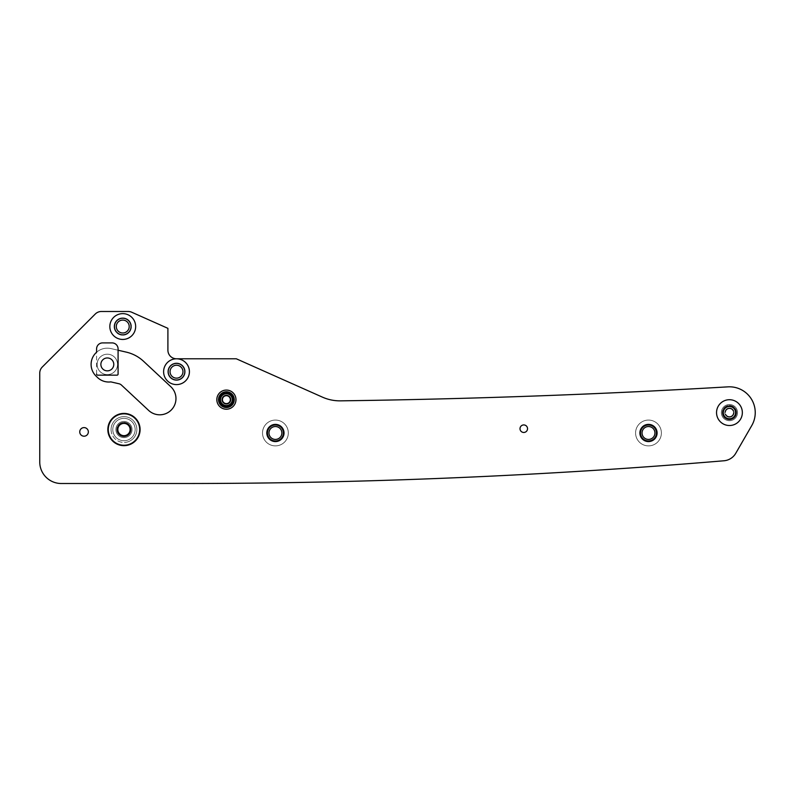 <?xml version="1.0" encoding="UTF-8"?>
<svg xmlns="http://www.w3.org/2000/svg" width="795" height="795" viewBox="0 0 795 795"><rect width="100%" height="100%" fill="white"/><g stroke="black" fill="none" stroke-linecap="round" stroke-linejoin="round"><path stroke-width="0.6" stroke-dasharray="3.98 2.98" d="M131.115 429.538A7.145 7.145 0 0 0 123.97 422.393A7.145 7.145 0 0 0 116.825 429.538A7.145 7.145 0 0 1 123.97 422.393A7.145 7.145 0 0 1 131.115 429.538A7.145 7.145 0 0 1 123.97 436.694A7.145 7.145 0 0 1 116.825 429.538A7.145 7.145 0 0 0 123.97 436.694A7.145 7.145 0 0 0 131.115 429.538A7.145 7.145 0 0 0 123.97 422.393A7.145 7.145 0 0 0 116.825 429.538A7.145 7.145 0 0 1 123.97 422.393A7.145 7.145 0 0 1 131.115 429.538A7.145 7.145 0 0 1 123.97 436.694A7.145 7.145 0 0 1 116.825 429.538A7.145 7.145 0 0 0 123.97 436.694A7.145 7.145 0 0 0 131.115 429.538M117.461 429.538A6.509 6.509 0 0 1 123.97 423.029A6.509 6.509 0 0 1 130.479 429.538A6.509 6.509 0 0 0 123.97 423.029A6.509 6.509 0 0 0 117.461 429.538A6.509 6.509 0 0 0 123.97 436.048A6.509 6.509 0 0 0 130.479 429.538A6.509 6.509 0 0 1 123.97 436.048A6.509 6.509 0 0 1 117.461 429.538A6.509 6.509 0 0 1 123.97 423.029A6.509 6.509 0 0 1 130.479 429.538A6.509 6.509 0 0 0 123.97 423.029A6.509 6.509 0 0 0 117.461 429.538A6.509 6.509 0 0 0 123.97 436.048A6.509 6.509 0 0 0 130.479 429.538A6.509 6.509 0 0 1 123.97 436.048A6.509 6.509 0 0 1 117.461 429.538M233.541 399.647A7.145 7.145 0 0 0 226.396 392.501A7.145 7.145 0 0 0 219.241 399.647A7.145 7.145 0 0 1 226.396 392.501A7.145 7.145 0 0 1 233.541 399.647A7.145 7.145 0 0 1 226.396 406.802A7.145 7.145 0 0 1 219.241 399.647A7.145 7.145 0 0 0 226.396 406.802A7.145 7.145 0 0 0 233.541 399.647A7.145 7.145 0 0 0 226.396 392.501A7.145 7.145 0 0 0 219.241 399.647A7.145 7.145 0 0 1 226.396 392.501A7.145 7.145 0 0 1 233.541 399.647A7.145 7.145 0 0 1 226.396 406.802A7.145 7.145 0 0 1 219.241 399.647A7.145 7.145 0 0 0 226.396 406.802A7.145 7.145 0 0 0 233.541 399.647M219.887 399.647A6.509 6.509 0 0 1 226.396 393.147A6.509 6.509 0 0 1 232.895 399.647A6.509 6.509 0 0 0 226.396 393.147A6.509 6.509 0 0 0 219.887 399.647A6.509 6.509 0 0 0 226.396 406.156A6.509 6.509 0 0 0 232.895 399.647A6.509 6.509 0 0 1 226.396 406.156A6.509 6.509 0 0 1 219.887 399.647A6.509 6.509 0 0 1 226.396 393.147A6.509 6.509 0 0 1 232.895 399.647A6.509 6.509 0 0 0 226.396 393.147A6.509 6.509 0 0 0 219.887 399.647A6.509 6.509 0 0 0 226.396 406.156A6.509 6.509 0 0 0 232.895 399.647A6.509 6.509 0 0 1 226.396 406.156A6.509 6.509 0 0 1 219.887 399.647M736.597 412.615A7.145 7.145 0 0 0 729.442 405.47A7.145 7.145 0 0 0 722.297 412.615A7.145 7.145 0 0 1 729.442 405.47A7.145 7.145 0 0 1 736.597 412.615A7.145 7.145 0 0 1 729.442 419.77A7.145 7.145 0 0 1 722.297 412.615A7.145 7.145 0 0 0 729.442 419.77A7.145 7.145 0 0 0 736.597 412.615A7.145 7.145 0 0 0 729.442 405.47A7.145 7.145 0 0 0 722.297 412.615A7.145 7.145 0 0 1 729.442 405.47A7.145 7.145 0 0 1 736.597 412.615A7.145 7.145 0 0 1 729.442 419.77A7.145 7.145 0 0 1 722.297 412.615A7.145 7.145 0 0 0 729.442 419.77A7.145 7.145 0 0 0 736.597 412.615M722.943 412.615A6.509 6.509 0 0 1 729.442 406.116A6.509 6.509 0 0 1 735.951 412.615A6.509 6.509 0 0 0 729.442 406.116A6.509 6.509 0 0 0 722.943 412.615A6.509 6.509 0 0 0 729.442 419.124A6.509 6.509 0 0 0 735.951 412.615A6.509 6.509 0 0 1 729.442 419.124A6.509 6.509 0 0 1 722.943 412.615A6.509 6.509 0 0 1 729.442 406.116A6.509 6.509 0 0 1 735.951 412.615A6.509 6.509 0 0 0 729.442 406.116A6.509 6.509 0 0 0 722.943 412.615A6.509 6.509 0 0 0 729.442 419.124A6.509 6.509 0 0 0 735.951 412.615A6.509 6.509 0 0 1 729.442 419.124A6.509 6.509 0 0 1 722.943 412.615M520.01 428.694A3.766 3.766 0 0 1 523.776 424.928A3.766 3.766 0 0 1 527.532 428.694A3.766 3.766 0 0 1 523.776 432.46A3.766 3.766 0 0 1 520.01 428.694A3.766 3.766 0 0 1 523.776 424.928A3.766 3.766 0 0 1 527.532 428.694A3.766 3.766 0 0 1 523.776 432.46A3.766 3.766 0 0 1 520.01 428.694A3.766 3.766 0 0 1 523.776 424.928A3.766 3.766 0 0 1 527.532 428.694A3.766 3.766 0 0 1 523.776 432.46A3.766 3.766 0 0 1 520.01 428.694M91.097 364.408A16.238 16.238 0 0 0 96.652 376.631A16.238 16.238 0 0 1 91.097 364.408A16.238 16.238 0 0 0 96.652 376.631A16.337 16.337 0 0 0 110.863 381.888A16.337 16.337 0 0 1 96.652 376.631A16.337 16.337 0 0 0 110.863 381.888L119.021 383.766A5.267 5.267 0 0 1 121.426 385.048L148.665 410.449A16.238 16.238 0 0 0 171.611 409.644A16.238 16.238 0 0 0 170.806 386.698L143.567 361.298A37.733 37.733 0 0 0 126.326 352.135L110.982 348.588A16.238 16.238 0 0 0 96.583 352.245A16.238 16.238 0 0 1 110.982 348.588A16.238 16.238 0 0 0 91.097 364.408A16.238 16.238 0 0 1 110.982 348.588L126.326 352.135L110.982 348.588L118.087 350.227L118.087 348.925L118.087 374.087A1.073 1.073 0 0 1 117.004 375.161L97.656 375.161A1.073 1.073 0 0 1 96.583 374.087L96.583 348.925A6.022 6.022 0 0 1 102.605 342.903L112.065 342.903A6.022 6.022 0 0 1 118.087 348.925A6.022 6.022 0 0 0 112.065 342.903L102.605 342.903A6.022 6.022 0 0 0 96.583 348.925L96.583 352.245M131.354 326.546A8.606 8.606 0 0 0 122.748 317.94A8.606 8.606 0 0 0 114.152 326.546A8.606 8.606 0 0 0 122.748 335.142A8.606 8.606 0 0 0 131.354 326.546A8.606 8.606 0 0 0 122.748 317.94A8.606 8.606 0 0 0 114.152 326.546A8.606 8.606 0 0 0 122.748 335.142A8.606 8.606 0 0 0 131.354 326.546A8.606 8.606 0 0 0 122.748 317.94A8.606 8.606 0 0 0 114.152 326.546A8.606 8.606 0 0 0 122.748 335.142A8.606 8.606 0 0 0 131.354 326.546A8.606 8.606 0 0 0 122.748 317.94A8.606 8.606 0 0 0 114.152 326.546A8.606 8.606 0 0 0 122.748 335.142A8.606 8.606 0 0 0 131.354 326.546A8.606 8.606 0 0 1 122.748 335.142A8.606 8.606 0 0 1 114.152 326.546A8.606 8.606 0 0 1 122.748 317.94A8.606 8.606 0 0 1 131.354 326.546A8.606 8.606 0 0 1 122.748 335.142A8.606 8.606 0 0 1 114.152 326.546A8.606 8.606 0 0 1 122.748 317.94A8.606 8.606 0 0 1 131.354 326.546A8.606 8.606 0 0 1 122.748 335.142A8.606 8.606 0 0 1 114.152 326.546M185.106 371.692A8.606 8.606 0 0 0 176.51 363.096A8.606 8.606 0 0 0 167.904 371.692A8.606 8.606 0 0 0 176.51 380.298A8.606 8.606 0 0 0 185.106 371.692A8.606 8.606 0 0 0 176.51 363.096A8.606 8.606 0 0 0 167.904 371.692A8.606 8.606 0 0 0 176.51 380.298A8.606 8.606 0 0 0 185.106 371.692A8.606 8.606 0 0 0 176.51 363.096A8.606 8.606 0 0 0 167.904 371.692A8.606 8.606 0 0 0 176.51 380.298A8.606 8.606 0 0 0 185.106 371.692A8.606 8.606 0 0 0 176.51 363.096A8.606 8.606 0 0 0 167.904 371.692A8.606 8.606 0 0 0 176.51 380.298A8.606 8.606 0 0 0 185.106 371.692M284.024 432.977A8.606 8.606 0 0 0 275.418 424.381A8.606 8.606 0 0 0 266.822 432.977A8.606 8.606 0 0 0 275.418 441.583A8.606 8.606 0 0 0 284.024 432.977A8.606 8.606 0 0 0 275.418 424.381A8.606 8.606 0 0 0 266.822 432.977A8.606 8.606 0 0 0 275.418 441.583A8.606 8.606 0 0 0 284.024 432.977A8.606 8.606 0 0 0 275.418 424.381A8.606 8.606 0 0 0 266.822 432.977A8.606 8.606 0 0 0 275.418 441.583A8.606 8.606 0 0 0 284.024 432.977A8.606 8.606 0 0 0 275.418 424.381A8.606 8.606 0 0 0 266.822 432.977A8.606 8.606 0 0 0 275.418 441.583A8.606 8.606 0 0 0 284.024 432.977A8.606 8.606 0 0 0 275.418 424.381A8.606 8.606 0 0 0 266.822 432.977A8.606 8.606 0 0 0 275.418 441.583A8.606 8.606 0 0 0 284.024 432.977M657.087 432.977A8.606 8.606 0 0 0 648.491 424.381A8.606 8.606 0 0 0 639.886 432.977A8.606 8.606 0 0 0 648.491 441.583A8.606 8.606 0 0 0 657.087 432.977A8.606 8.606 0 0 0 648.491 424.381A8.606 8.606 0 0 0 639.886 432.977A8.606 8.606 0 0 0 648.491 441.583A8.606 8.606 0 0 0 657.087 432.977A8.606 8.606 0 0 0 648.491 424.381A8.606 8.606 0 0 0 639.886 432.977A8.606 8.606 0 0 0 648.491 441.583A8.606 8.606 0 0 0 657.087 432.977M88.344 431.904A4.303 4.303 0 0 0 84.041 427.601A4.303 4.303 0 0 0 79.748 431.904A4.303 4.303 0 0 0 84.041 436.207A4.303 4.303 0 0 0 88.344 431.904A4.303 4.303 0 0 0 84.041 427.601A4.303 4.303 0 0 0 79.748 431.904A4.303 4.303 0 0 0 84.041 436.207A4.303 4.303 0 0 0 88.344 431.904A4.303 4.303 0 0 0 84.041 427.601A4.303 4.303 0 0 0 79.748 431.904A4.303 4.303 0 0 0 84.041 436.207A4.303 4.303 0 0 0 88.344 431.904M176.51 358.793A8.606 8.606 0 0 1 167.904 350.197A8.606 8.606 0 0 0 176.51 358.793L236.314 358.793L176.51 358.793L236.314 358.793L322.432 397.142A43.01 43.01 0 0 0 340.508 400.849A8601.055 8601.055 0 0 0 727.932 386.857A25.808 25.808 0 0 1 751.792 425.514L735.753 453.299A15.055 15.055 0 0 1 723.977 460.772A6450.789 6450.789 0 0 1 183.993 483.509A6450.789 6450.789 0 0 0 723.977 460.772A6450.789 6450.789 0 0 1 183.993 483.509L61.255 483.509A21.505 21.505 0 0 1 39.75 462.004A21.505 21.505 0 0 0 61.255 483.509L183.993 483.509M340.508 400.849A43.01 43.01 0 0 1 322.432 397.142A43.01 43.01 0 0 0 340.508 400.849A8601.055 8601.055 0 0 0 727.932 386.857A25.808 25.808 0 0 1 751.792 425.514L735.753 453.299A15.055 15.055 0 0 1 723.977 460.772M128.233 311.491A8.606 8.606 0 0 1 131.732 312.236L167.904 328.335L131.732 312.236A8.606 8.606 0 0 0 128.233 311.491L101.372 311.491A8.606 8.606 0 0 0 95.291 314.005A8.606 8.606 0 0 1 101.372 311.491L128.233 311.491A8.606 8.606 0 0 1 131.732 312.236L167.904 328.335L167.904 350.197M39.75 462.004L39.75 373.113A8.606 8.606 0 0 1 42.274 367.032A8.606 8.606 0 0 0 39.75 373.113L39.75 462.004A21.505 21.505 0 0 0 61.255 483.509M39.75 373.113A8.606 8.606 0 0 1 42.274 367.032L95.291 314.005A8.606 8.606 0 0 1 101.372 311.491M110.863 381.888L119.021 383.766A5.267 5.267 0 0 1 121.426 385.048L148.665 410.449A16.238 16.238 0 0 0 171.611 409.644A16.238 16.238 0 0 0 170.806 386.698L143.567 361.298A37.733 37.733 0 0 0 126.326 352.135M727.932 386.857A25.808 25.808 0 0 1 751.792 425.514M42.274 367.032L95.291 314.005M119.021 383.766A5.267 5.267 0 0 1 121.426 385.048L148.665 410.449M170.806 386.698L143.567 361.298M117.541 364.408A10.216 10.216 0 0 1 107.335 374.624A10.216 10.216 0 0 1 97.119 364.408A10.216 10.216 0 0 1 107.335 354.192A10.216 10.216 0 0 1 117.541 364.408A10.216 10.216 0 0 1 107.335 374.624A10.216 10.216 0 0 1 97.119 364.408A10.216 10.216 0 0 1 107.335 354.192A10.216 10.216 0 0 1 117.541 364.408A10.216 10.216 0 0 0 107.335 354.192A10.216 10.216 0 0 0 97.119 364.408A10.216 10.216 0 0 0 107.335 374.624A10.216 10.216 0 0 0 117.541 364.408A10.216 10.216 0 0 0 107.335 354.192A10.216 10.216 0 0 0 97.119 364.408A10.216 10.216 0 0 0 107.335 374.624A10.216 10.216 0 0 0 117.541 364.408M100.876 364.408A6.449 6.449 0 0 1 107.335 357.959A6.449 6.449 0 0 1 113.784 364.408A6.449 6.449 0 0 1 107.335 370.858A6.449 6.449 0 0 1 100.876 364.408A6.449 6.449 0 0 0 107.335 370.858A6.449 6.449 0 0 0 113.784 364.408A6.449 6.449 0 0 0 107.335 357.959A6.449 6.449 0 0 0 100.876 364.408A6.449 6.449 0 0 0 107.335 370.858A6.449 6.449 0 0 0 113.784 364.408A6.449 6.449 0 0 0 107.335 357.959A6.449 6.449 0 0 0 100.876 364.408M96.583 374.087A1.073 1.073 0 0 0 97.656 375.161L117.004 375.161A1.073 1.073 0 0 0 118.087 374.087L118.087 348.925A6.022 6.022 0 0 0 112.065 342.903L102.605 342.903A6.022 6.022 0 0 0 96.583 348.925L96.583 374.087A1.073 1.073 0 0 0 97.656 375.161M118.087 374.087A1.073 1.073 0 0 1 117.004 375.161M116.418 426.716A8.059 8.059 0 0 0 121.148 437.091A8.059 8.059 0 0 0 131.523 432.361A8.059 8.059 0 0 1 121.148 437.091A8.059 8.059 0 0 1 116.418 426.716A8.059 8.059 0 0 1 126.793 421.986A8.059 8.059 0 0 1 131.523 432.361A8.059 8.059 0 0 0 126.793 421.986A8.059 8.059 0 0 0 116.418 426.716M117.928 427.283A6.449 6.449 0 0 0 121.715 435.581A6.449 6.449 0 0 0 130.012 431.794A6.449 6.449 0 0 0 126.226 423.497A6.449 6.449 0 0 0 117.928 427.283M117.859 427.253A6.529 6.529 0 0 0 121.685 435.65A6.529 6.529 0 0 0 130.082 431.824A6.529 6.529 0 0 0 126.256 423.427A6.529 6.529 0 0 0 117.859 427.253A6.529 6.529 0 0 0 121.685 435.65A6.529 6.529 0 0 0 130.082 431.824A6.529 6.529 0 0 0 126.256 423.427A6.529 6.529 0 0 0 117.859 427.253M131.314 432.868A8.059 8.059 0 0 1 120.651 436.882A8.059 8.059 0 0 1 116.627 426.219A8.059 8.059 0 0 0 120.651 436.882A8.059 8.059 0 0 0 131.314 432.868A8.059 8.059 0 0 0 127.289 422.195A8.059 8.059 0 0 0 116.627 426.219A8.059 8.059 0 0 1 127.289 422.195A8.059 8.059 0 0 1 131.314 432.868M129.555 432.073A6.131 6.131 0 0 1 121.446 435.123A6.131 6.131 0 0 1 118.385 427.014A6.131 6.131 0 0 1 126.494 423.954A6.131 6.131 0 0 1 129.555 432.073M129.843 432.202A6.449 6.449 0 0 1 121.307 435.412A6.449 6.449 0 0 1 118.097 426.875A6.449 6.449 0 0 1 126.634 423.665A6.449 6.449 0 0 1 129.843 432.202A6.449 6.449 0 0 1 121.307 435.412A6.449 6.449 0 0 1 118.097 426.875A6.449 6.449 0 0 1 126.634 423.665A6.449 6.449 0 0 1 129.843 432.202M129.913 432.232A6.529 6.529 0 0 1 121.277 435.481A6.529 6.529 0 0 1 118.028 426.845A6.529 6.529 0 0 1 126.663 423.596A6.529 6.529 0 0 1 129.913 432.232A6.529 6.529 0 0 1 121.277 435.481A6.529 6.529 0 0 1 118.028 426.845A6.529 6.529 0 0 1 126.663 423.596A6.529 6.529 0 0 1 129.913 432.232M116.666 332.628A8.606 8.606 0 0 0 128.83 332.628A8.606 8.606 0 0 0 128.83 320.455A8.606 8.606 0 0 0 116.666 320.455A8.606 8.606 0 0 0 116.666 332.628A8.606 8.606 0 0 0 128.83 332.628A8.606 8.606 0 0 0 128.83 320.455A8.606 8.606 0 0 0 116.666 320.455A8.606 8.606 0 0 0 116.666 332.628A8.606 8.606 0 0 1 116.666 320.455A8.606 8.606 0 0 1 128.83 320.455A8.606 8.606 0 0 1 128.83 332.628A8.606 8.606 0 0 1 116.666 332.628A8.606 8.606 0 0 1 116.666 320.455A8.606 8.606 0 0 1 128.83 320.455A8.606 8.606 0 0 1 128.83 332.628A8.606 8.606 0 0 1 116.666 332.628A8.606 8.606 0 0 0 128.83 332.628A8.606 8.606 0 0 0 128.83 320.455M113.625 335.669A12.899 12.899 0 0 0 131.871 335.669A12.899 12.899 0 0 0 131.871 317.414A12.899 12.899 0 0 0 113.625 317.414A12.899 12.899 0 0 0 113.625 335.669A12.899 12.899 0 0 0 131.871 335.669A12.899 12.899 0 0 0 131.871 317.414A12.899 12.899 0 0 0 113.625 317.414A12.899 12.899 0 0 0 113.625 335.669A12.899 12.899 0 0 1 113.625 317.414A12.899 12.899 0 0 1 131.871 317.414A12.899 12.899 0 0 1 131.871 335.669A12.899 12.899 0 0 1 113.625 335.669M127.309 321.975A6.449 6.449 0 0 0 118.187 321.975A6.449 6.449 0 0 0 118.187 331.108A6.449 6.449 0 0 0 127.309 331.108A6.449 6.449 0 0 0 127.309 321.975A6.449 6.449 0 0 0 118.187 321.975A6.449 6.449 0 0 0 118.187 331.108A6.449 6.449 0 0 0 127.309 331.108A6.449 6.449 0 0 0 127.309 321.975A6.449 6.449 0 0 1 127.309 331.108A6.449 6.449 0 0 1 118.187 331.108A6.449 6.449 0 0 1 118.187 321.975A6.449 6.449 0 0 1 127.309 321.975A6.449 6.449 0 0 0 116.299 326.546A6.449 6.449 0 0 0 122.748 332.996A6.449 6.449 0 0 0 129.197 326.546A6.449 6.449 0 0 0 122.748 320.087A6.449 6.449 0 0 0 116.299 326.546A6.449 6.449 0 0 0 122.748 332.996A6.449 6.449 0 0 0 129.197 326.546A6.449 6.449 0 0 0 122.748 320.087M117.104 332.181A7.98 7.98 0 0 0 128.392 332.181A7.98 7.98 0 0 0 128.392 320.902A7.98 7.98 0 0 0 117.104 320.902A7.98 7.98 0 0 0 117.104 332.181A7.98 7.98 0 0 1 117.104 320.902A7.98 7.98 0 0 1 128.392 320.902A7.98 7.98 0 0 1 128.392 332.181A7.98 7.98 0 0 1 117.104 332.181M184.361 375.19A8.606 8.606 0 0 0 180.008 363.842A8.606 8.606 0 0 0 168.649 368.194A8.606 8.606 0 0 0 173.012 379.553A8.606 8.606 0 0 0 184.361 375.19A8.606 8.606 0 0 0 180.008 363.842A8.606 8.606 0 0 0 168.649 368.194A8.606 8.606 0 0 0 173.012 379.553A8.606 8.606 0 0 0 184.361 375.19A8.606 8.606 0 0 1 173.012 379.553A8.606 8.606 0 0 1 168.649 368.194A8.606 8.606 0 0 1 180.008 363.842A8.606 8.606 0 0 1 184.361 375.19A8.606 8.606 0 0 1 173.012 379.553A8.606 8.606 0 0 1 168.649 368.194A8.606 8.606 0 0 1 180.008 363.842A8.606 8.606 0 0 1 184.361 375.19A8.606 8.606 0 0 0 180.008 363.842A8.606 8.606 0 0 0 168.649 368.194A8.606 8.606 0 0 0 173.012 379.553A8.606 8.606 0 0 0 184.361 375.19A8.606 8.606 0 0 0 180.008 363.842A8.606 8.606 0 0 0 168.649 368.194A8.606 8.606 0 0 0 173.012 379.553A8.606 8.606 0 0 0 184.361 375.19A8.606 8.606 0 0 1 173.012 379.553A8.606 8.606 0 0 1 168.649 368.194A8.606 8.606 0 0 1 180.008 363.842A8.606 8.606 0 0 1 184.361 375.19A8.606 8.606 0 0 1 173.012 379.553A8.606 8.606 0 0 1 168.649 368.194A8.606 8.606 0 0 1 180.008 363.842A8.606 8.606 0 0 1 184.361 375.19A8.606 8.606 0 0 1 173.012 379.553A8.606 8.606 0 0 1 168.649 368.194A8.606 8.606 0 0 0 173.012 379.553A8.606 8.606 0 0 0 184.361 375.19M188.296 376.949A12.899 12.899 0 0 0 181.757 359.906A12.899 12.899 0 0 0 164.724 366.445A12.899 12.899 0 0 0 171.263 383.478A12.899 12.899 0 0 0 188.296 376.949A12.899 12.899 0 0 0 181.757 359.906A12.899 12.899 0 0 0 164.724 366.445A12.899 12.899 0 0 0 171.263 383.478A12.899 12.899 0 0 0 188.296 376.949A12.899 12.899 0 0 1 171.263 383.478A12.899 12.899 0 0 1 164.724 366.445A12.899 12.899 0 0 1 181.757 359.906A12.899 12.899 0 0 1 188.296 376.949A12.899 12.899 0 0 1 171.263 383.478A12.899 12.899 0 0 1 164.724 366.445A12.899 12.899 0 0 1 181.757 359.906A12.899 12.899 0 0 1 188.296 376.949A12.899 12.899 0 0 0 181.757 359.906A12.899 12.899 0 0 0 164.724 366.445A12.899 12.899 0 0 0 171.263 383.478A12.899 12.899 0 0 0 188.296 376.949A12.899 12.899 0 0 0 181.757 359.906A12.899 12.899 0 0 0 164.724 366.445A12.899 12.899 0 0 0 171.263 383.478A12.899 12.899 0 0 0 188.296 376.949A12.899 12.899 0 0 1 171.263 383.478A12.899 12.899 0 0 1 164.724 366.445A12.899 12.899 0 0 1 181.757 359.906A12.899 12.899 0 0 1 188.296 376.949M170.617 369.069A6.449 6.449 0 0 0 173.886 377.585A6.449 6.449 0 0 0 182.403 374.316A6.449 6.449 0 0 0 179.133 365.799A6.449 6.449 0 0 0 170.617 369.069A6.449 6.449 0 0 0 173.886 377.585A6.449 6.449 0 0 0 182.403 374.316A6.449 6.449 0 0 0 179.133 365.799A6.449 6.449 0 0 0 170.617 369.069A6.449 6.449 0 0 1 179.133 365.799A6.449 6.449 0 0 1 182.403 374.316A6.449 6.449 0 0 1 173.886 377.585A6.449 6.449 0 0 1 170.617 369.069A6.449 6.449 0 0 1 179.133 365.799A6.449 6.449 0 0 1 182.403 374.316A6.449 6.449 0 0 1 173.886 377.585A6.449 6.449 0 0 1 170.617 369.069A6.449 6.449 0 0 0 173.886 377.585A6.449 6.449 0 0 0 182.403 374.316A6.449 6.449 0 0 0 179.133 365.799A6.449 6.449 0 0 0 170.617 369.069A6.449 6.449 0 0 0 173.886 377.585A6.449 6.449 0 0 0 182.403 374.316A6.449 6.449 0 0 0 179.133 365.799A6.449 6.449 0 0 0 170.617 369.069A6.449 6.449 0 0 1 179.133 365.799A6.449 6.449 0 0 1 182.403 374.316A6.449 6.449 0 0 1 173.886 377.585A6.449 6.449 0 0 1 170.617 369.069M183.794 374.942A7.98 7.98 0 0 0 179.75 364.408A7.98 7.98 0 0 0 169.216 368.453A7.98 7.98 0 0 0 173.26 378.986A7.98 7.98 0 0 0 183.794 374.942A7.98 7.98 0 0 1 173.26 378.986A7.98 7.98 0 0 1 169.216 368.453A7.98 7.98 0 0 1 179.75 364.408A7.98 7.98 0 0 1 183.794 374.942A7.98 7.98 0 0 0 179.75 364.408A7.98 7.98 0 0 0 169.216 368.453A7.98 7.98 0 0 0 173.26 378.986A7.98 7.98 0 0 0 183.794 374.942A7.98 7.98 0 0 1 173.26 378.986A7.98 7.98 0 0 1 169.216 368.453A7.98 7.98 0 0 1 179.75 364.408A7.98 7.98 0 0 1 183.794 374.942M122.748 317.94A8.606 8.606 0 0 0 114.152 326.546A8.606 8.606 0 0 0 122.748 335.142A8.606 8.606 0 0 0 131.354 326.546A8.606 8.606 0 0 0 122.748 317.94A8.606 8.606 0 0 0 114.152 326.546A8.606 8.606 0 0 0 122.748 335.142A8.606 8.606 0 0 0 131.354 326.546A8.606 8.606 0 0 0 122.748 317.94M122.748 313.637A12.899 12.899 0 0 0 109.849 326.546A12.899 12.899 0 0 0 122.748 339.445A12.899 12.899 0 0 0 135.647 326.546A12.899 12.899 0 0 0 122.748 313.637A12.899 12.899 0 0 0 109.849 326.546A12.899 12.899 0 0 0 122.748 339.445A12.899 12.899 0 0 0 135.647 326.546A12.899 12.899 0 0 0 122.748 313.637M122.748 318.557A7.98 7.98 0 0 0 114.768 326.546A7.98 7.98 0 0 0 122.748 334.526A7.98 7.98 0 0 0 130.728 326.546A7.98 7.98 0 0 0 122.748 318.557M135.647 326.546A12.899 12.899 0 0 1 122.748 339.445A12.899 12.899 0 0 1 109.849 326.546A12.899 12.899 0 0 1 122.748 313.637A12.899 12.899 0 0 1 135.647 326.546A12.899 12.899 0 0 1 122.748 339.445A12.899 12.899 0 0 1 109.849 326.546A12.899 12.899 0 0 1 122.748 313.637A12.899 12.899 0 0 1 135.647 326.546M116.299 326.546A6.449 6.449 0 0 1 122.748 320.087A6.449 6.449 0 0 1 129.197 326.546A6.449 6.449 0 0 1 122.748 332.996A6.449 6.449 0 0 1 116.299 326.546M130.728 326.546A7.98 7.98 0 0 1 122.748 334.526A7.98 7.98 0 0 1 114.768 326.546A7.98 7.98 0 0 1 122.748 318.557A7.98 7.98 0 0 1 130.728 326.546M122.748 332.996A6.449 6.449 0 0 1 118.187 331.108M652.794 425.534A8.606 8.606 0 0 0 641.038 428.674A8.606 8.606 0 0 0 644.188 440.43A8.606 8.606 0 0 0 655.935 437.28A8.606 8.606 0 0 0 652.794 425.534A8.606 8.606 0 0 1 655.935 437.28A8.606 8.606 0 0 1 644.188 440.43A8.606 8.606 0 0 1 641.038 428.674A8.606 8.606 0 0 1 652.794 425.534A8.606 8.606 0 0 1 655.935 437.28A8.606 8.606 0 0 1 644.188 440.43A8.606 8.606 0 0 1 641.038 428.674A8.606 8.606 0 0 1 652.794 425.534M639.886 432.977A8.606 8.606 0 0 0 644.188 440.43M654.941 421.807A12.899 12.899 0 0 0 637.312 426.527A12.899 12.899 0 0 0 642.042 444.157A12.899 12.899 0 0 0 659.661 439.426A12.899 12.899 0 0 0 654.941 421.807A12.899 12.899 0 0 0 637.312 426.527A12.899 12.899 0 0 0 642.042 444.157A12.899 12.899 0 0 0 659.661 439.426A12.899 12.899 0 0 0 654.941 421.807A12.899 12.899 0 0 1 659.661 439.426A12.899 12.899 0 0 1 642.042 444.157A12.899 12.899 0 0 1 637.312 426.527A12.899 12.899 0 0 1 654.941 421.807A12.899 12.899 0 0 1 659.661 439.426A12.899 12.899 0 0 1 642.042 444.157A12.899 12.899 0 0 1 637.312 426.527A12.899 12.899 0 0 1 654.941 421.807M645.262 438.562A6.449 6.449 0 0 0 654.076 436.207A6.449 6.449 0 0 0 651.711 427.392A6.449 6.449 0 0 0 642.907 429.757A6.449 6.449 0 0 0 645.262 438.562A6.449 6.449 0 0 1 642.907 429.757A6.449 6.449 0 0 1 651.711 427.392A6.449 6.449 0 0 1 654.076 436.207A6.449 6.449 0 0 1 645.262 438.562A6.449 6.449 0 0 1 642.907 429.757A6.449 6.449 0 0 1 651.711 427.392A6.449 6.449 0 0 1 654.076 436.207A6.449 6.449 0 0 1 645.262 438.562M262.519 432.977A12.899 12.899 0 0 0 275.418 445.886A12.899 12.899 0 0 0 288.317 432.977A12.899 12.899 0 0 0 275.418 420.078A12.899 12.899 0 0 0 262.519 432.977A12.899 12.899 0 0 0 275.418 445.886A12.899 12.899 0 0 0 288.317 432.977A12.899 12.899 0 0 0 275.418 420.078A12.899 12.899 0 0 0 262.519 432.977M281.867 432.977A6.449 6.449 0 0 0 275.418 426.527A6.449 6.449 0 0 0 268.968 432.977A6.449 6.449 0 0 0 275.418 439.426A6.449 6.449 0 0 0 281.867 432.977M283.278 436.475A8.606 8.606 0 0 1 271.92 440.837A8.606 8.606 0 0 1 267.557 429.479A8.606 8.606 0 0 1 278.916 425.126A8.606 8.606 0 0 1 283.278 436.475A8.606 8.606 0 0 1 271.92 440.837A8.606 8.606 0 0 1 267.557 429.479A8.606 8.606 0 0 1 278.916 425.126A8.606 8.606 0 0 1 283.278 436.475M287.204 438.224A12.899 12.899 0 0 1 270.171 444.763A12.899 12.899 0 0 1 263.632 427.73A12.899 12.899 0 0 1 280.665 421.191A12.899 12.899 0 0 1 287.204 438.224A12.899 12.899 0 0 1 270.171 444.763A12.899 12.899 0 0 1 263.632 427.73A12.899 12.899 0 0 1 280.665 421.191A12.899 12.899 0 0 1 287.204 438.224M269.525 430.353A6.449 6.449 0 0 1 278.041 427.084A6.449 6.449 0 0 1 281.311 435.6A6.449 6.449 0 0 1 272.794 438.87A6.449 6.449 0 0 1 269.525 430.353A6.449 6.449 0 0 0 272.794 438.87A6.449 6.449 0 0 0 281.311 435.6M282.712 436.226A7.98 7.98 0 0 1 272.168 440.271A7.98 7.98 0 0 1 268.124 429.737A7.98 7.98 0 0 1 278.667 425.693A7.98 7.98 0 0 1 282.712 436.226M652.476 426.07A7.98 7.98 0 0 1 655.398 436.972A7.98 7.98 0 0 1 644.497 439.893A7.98 7.98 0 0 1 641.575 428.992A7.98 7.98 0 0 1 652.476 426.07M107.901 430.85A16.129 16.129 0 0 1 122.659 413.47A16.129 16.129 0 0 1 140.039 428.227A16.129 16.129 0 0 0 122.659 413.47A16.129 16.129 0 0 0 107.901 430.85A16.129 16.129 0 0 0 125.282 445.617A16.129 16.129 0 0 0 140.039 428.227A16.129 16.129 0 0 1 125.282 445.617A16.129 16.129 0 0 1 107.901 430.85A16.129 16.129 0 0 0 125.282 445.617A16.129 16.129 0 0 0 140.039 428.227A16.129 16.129 0 0 1 125.282 445.617A16.129 16.129 0 0 1 107.901 430.85M117.541 430.065A6.449 6.449 0 0 0 124.497 435.968A6.449 6.449 0 0 0 130.4 429.012A6.449 6.449 0 0 0 123.444 423.109A6.449 6.449 0 0 0 117.541 430.065A6.449 6.449 0 0 0 124.497 435.968A6.449 6.449 0 0 0 130.4 429.012A6.449 6.449 0 0 0 123.444 423.109A6.449 6.449 0 0 0 117.541 430.065M140.099 429.538A16.129 16.129 0 0 0 123.97 413.41A16.129 16.129 0 0 0 107.842 429.538A16.129 16.129 0 0 0 123.97 445.667A16.129 16.129 0 0 0 140.099 429.538M117.521 429.538A6.449 6.449 0 0 0 123.97 435.988A6.449 6.449 0 0 0 130.42 429.538A6.449 6.449 0 0 0 123.97 423.089A6.449 6.449 0 0 0 117.521 429.538A6.449 6.449 0 0 0 123.97 435.988A6.449 6.449 0 0 0 130.42 429.538A6.449 6.449 0 0 0 123.97 423.089A6.449 6.449 0 0 0 117.521 429.538M220.086 401.356A6.539 6.539 0 0 1 224.697 393.346A6.539 6.539 0 0 1 232.706 397.947A6.539 6.539 0 0 1 228.095 405.957A6.539 6.539 0 0 1 220.086 401.356M232.1 398.116A5.913 5.913 0 0 0 224.856 393.942A5.913 5.913 0 0 0 220.682 401.187A5.913 5.913 0 0 1 224.856 393.942A5.913 5.913 0 0 1 232.1 398.116A5.913 5.913 0 0 1 227.936 405.361A5.913 5.913 0 0 1 220.682 401.187A5.913 5.913 0 0 0 227.936 405.361A5.913 5.913 0 0 0 232.1 398.116M218.814 401.694A7.851 7.851 0 0 0 228.433 407.229A7.851 7.851 0 0 0 233.969 397.609A7.851 7.851 0 0 1 228.433 407.229A7.851 7.851 0 0 1 218.814 401.694A7.851 7.851 0 0 1 224.349 392.074A7.851 7.851 0 0 1 233.969 397.609A7.851 7.851 0 0 0 224.349 392.074A7.851 7.851 0 0 0 218.814 401.694M235.628 397.162A9.57 9.57 0 0 1 228.881 408.888A9.57 9.57 0 0 1 217.154 402.141A9.57 9.57 0 0 0 228.881 408.888A9.57 9.57 0 0 0 235.628 397.162A9.57 9.57 0 0 0 223.902 390.415A9.57 9.57 0 0 0 217.154 402.141A9.57 9.57 0 0 1 223.902 390.415A9.57 9.57 0 0 1 235.628 397.162M231.971 397.699A5.913 5.913 0 0 0 224.438 394.072A5.913 5.913 0 0 0 220.811 401.604A5.913 5.913 0 0 0 228.344 405.231A5.913 5.913 0 0 0 226.396 393.734A5.913 5.913 0 0 1 232.309 399.647A5.913 5.913 0 0 1 226.396 405.559A5.913 5.913 0 0 1 220.483 399.647A5.913 5.913 0 0 1 226.396 393.734M226.396 407.497A7.851 7.851 0 0 1 218.546 399.647A7.851 7.851 0 0 1 226.396 391.806A7.851 7.851 0 0 1 234.237 399.647A7.851 7.851 0 0 1 226.396 407.497M226.396 390.077A9.57 9.57 0 0 0 216.826 399.647A9.57 9.57 0 0 0 226.396 409.216A9.57 9.57 0 0 0 235.966 399.647A9.57 9.57 0 0 0 226.396 390.077M222.093 399.507A4.303 4.303 0 0 1 226.535 395.353A4.303 4.303 0 0 1 230.689 399.796A4.303 4.303 0 0 1 226.247 403.949A4.303 4.303 0 0 1 222.093 399.507A4.303 4.303 0 0 1 226.535 395.353A4.303 4.303 0 0 1 230.689 399.796A4.303 4.303 0 0 1 226.247 403.949A4.303 4.303 0 0 1 222.093 399.507M232.299 399.855A5.913 5.913 0 0 1 226.187 405.559A5.913 5.913 0 0 1 220.483 399.448A5.913 5.913 0 0 1 226.595 393.744A5.913 5.913 0 0 1 232.299 399.855A5.913 5.913 0 0 1 226.187 405.559A5.913 5.913 0 0 1 220.483 399.448A5.913 5.913 0 0 1 226.595 393.744A5.913 5.913 0 0 1 232.299 399.855M230.451 398.235A4.303 4.303 0 0 0 224.975 395.592A4.303 4.303 0 0 0 222.332 401.068A4.303 4.303 0 0 0 227.807 403.711A4.303 4.303 0 0 0 230.451 398.235A4.303 4.303 0 0 1 228.99 403.085M119.697 419.203A11.18 11.18 0 0 0 113.635 433.812A11.18 11.18 0 0 0 128.243 439.873A11.18 11.18 0 0 0 134.305 425.265A11.18 11.18 0 0 0 119.697 419.203M128.899 441.464A12.899 12.899 0 0 1 112.045 434.467A12.899 12.899 0 0 1 119.041 417.614A12.899 12.899 0 0 0 112.045 434.467A12.899 12.899 0 0 0 128.899 441.464A12.899 12.899 0 0 0 135.895 424.609A12.899 12.899 0 0 0 119.041 417.614A12.899 12.899 0 0 1 135.895 424.609A12.899 12.899 0 0 1 128.899 441.464M126.594 435.899A6.877 6.877 0 0 0 130.33 426.915A6.877 6.877 0 0 0 121.347 423.178A6.877 6.877 0 0 0 117.61 432.162A6.877 6.877 0 0 0 126.594 435.899A6.877 6.877 0 0 0 130.33 426.915A6.877 6.877 0 0 0 121.347 423.178A6.877 6.877 0 0 0 117.61 432.162A6.877 6.877 0 0 0 126.594 435.899M135.15 429.538A11.18 11.18 0 0 1 123.97 440.718A11.18 11.18 0 0 1 112.791 429.538A11.18 11.18 0 0 1 123.97 418.359A11.18 11.18 0 0 1 135.15 429.538M111.071 429.538A12.899 12.899 0 0 0 123.97 442.437A12.899 12.899 0 0 0 136.869 429.538A12.899 12.899 0 0 1 123.97 442.437A12.899 12.899 0 0 1 111.071 429.538A12.899 12.899 0 0 1 123.97 416.64A12.899 12.899 0 0 1 136.869 429.538A12.899 12.899 0 0 0 123.97 416.64A12.899 12.899 0 0 0 111.071 429.538M117.094 429.538A6.877 6.877 0 0 1 123.97 422.662A6.877 6.877 0 0 1 130.847 429.538A6.877 6.877 0 0 1 123.97 436.415A6.877 6.877 0 0 1 117.094 429.538A6.877 6.877 0 0 1 123.97 422.662A6.877 6.877 0 0 1 130.847 429.538A6.877 6.877 0 0 1 123.97 436.415A6.877 6.877 0 0 1 117.094 429.538M727.137 416.62A4.621 4.621 0 0 0 733.447 414.93A4.621 4.621 0 0 0 731.758 408.61A4.621 4.621 0 0 0 725.447 410.309A4.621 4.621 0 0 0 727.137 416.62A4.621 4.621 0 0 0 733.447 414.93A4.621 4.621 0 0 0 731.758 408.61A4.621 4.621 0 0 0 725.447 410.309A4.621 4.621 0 0 0 727.137 416.62A4.621 4.621 0 0 0 733.447 414.93A4.621 4.621 0 0 0 731.758 408.61A4.621 4.621 0 0 0 725.447 410.309A4.621 4.621 0 0 0 727.137 416.62A4.621 4.621 0 0 0 733.447 414.93A4.621 4.621 0 0 0 731.758 408.61A4.621 4.621 0 0 0 725.447 410.309A4.621 4.621 0 0 0 727.137 416.62M735.902 401.445A12.899 12.899 0 0 0 718.273 406.166A12.899 12.899 0 0 0 722.993 423.785A12.899 12.899 0 0 0 740.622 419.064A12.899 12.899 0 0 0 735.902 401.445A12.899 12.899 0 0 0 718.273 406.166A12.899 12.899 0 0 0 722.993 423.785A12.899 12.899 0 0 0 740.622 419.064A12.899 12.899 0 0 0 735.902 401.445A12.899 12.899 0 0 0 718.273 406.166A12.899 12.899 0 0 0 722.993 423.785A12.899 12.899 0 0 0 740.622 419.064A12.899 12.899 0 0 0 735.902 401.445M736.051 407.994A8.059 8.059 0 0 0 724.821 406.016A8.059 8.059 0 0 0 722.844 417.246A8.059 8.059 0 0 1 724.821 406.016A8.059 8.059 0 0 1 736.051 407.994A8.059 8.059 0 0 1 734.073 419.223A8.059 8.059 0 0 1 722.844 417.246A8.059 8.059 0 0 0 734.073 419.223A8.059 8.059 0 0 0 736.051 407.994M734.729 408.918A6.449 6.449 0 0 0 725.746 407.328A6.449 6.449 0 0 0 724.166 416.322A6.449 6.449 0 0 0 733.149 417.902A6.449 6.449 0 0 0 734.729 408.918M734.789 408.868A6.529 6.529 0 0 0 725.706 407.269A6.529 6.529 0 0 0 724.106 416.361A6.529 6.529 0 0 0 733.189 417.961A6.529 6.529 0 0 0 734.789 408.868A6.529 6.529 0 0 0 725.706 407.269A6.529 6.529 0 0 0 724.106 416.361A6.529 6.529 0 0 0 733.189 417.961A6.529 6.529 0 0 0 734.789 408.868M219.957 404.516A8.059 8.059 0 0 0 231.256 406.086A8.059 8.059 0 0 0 232.826 394.787A8.059 8.059 0 0 1 231.256 406.086A8.059 8.059 0 0 1 219.957 404.516A8.059 8.059 0 0 1 221.527 393.217A8.059 8.059 0 0 1 232.826 394.787A8.059 8.059 0 0 0 221.527 393.217A8.059 8.059 0 0 0 219.957 404.516M222.958 402.24A4.303 4.303 0 0 0 228.99 403.085A4.303 4.303 0 0 0 229.825 397.053A4.303 4.303 0 0 0 223.802 396.218A4.303 4.303 0 0 0 222.958 402.24A4.303 4.303 0 0 0 228.99 403.085A4.303 4.303 0 0 0 229.825 397.053A4.303 4.303 0 0 0 222.332 401.068M221.467 403.373A6.181 6.181 0 0 0 230.123 404.576A6.181 6.181 0 0 0 231.325 395.92A6.181 6.181 0 0 0 222.67 394.717A6.181 6.181 0 0 0 221.467 403.373M231.593 395.711A6.529 6.529 0 0 1 230.331 404.854A6.529 6.529 0 0 1 221.189 403.582A6.529 6.529 0 0 0 230.331 404.854A6.529 6.529 0 0 0 231.593 395.711A6.529 6.529 0 0 0 222.461 394.449A6.529 6.529 0 0 0 221.189 403.582A6.529 6.529 0 0 1 222.461 394.449A6.529 6.529 0 0 1 231.593 395.711M727.574 404.774A8.059 8.059 0 0 0 721.602 414.493A8.059 8.059 0 0 0 731.32 420.456A8.059 8.059 0 0 1 721.602 414.493A8.059 8.059 0 0 1 727.574 404.774A8.059 8.059 0 0 1 737.293 410.747A8.059 8.059 0 0 1 731.32 420.456A8.059 8.059 0 0 0 737.293 410.747A8.059 8.059 0 0 0 727.574 404.774M730.446 416.799A4.303 4.303 0 0 0 733.626 411.621A4.303 4.303 0 0 0 728.449 408.431A4.303 4.303 0 0 1 733.626 411.621A4.303 4.303 0 0 1 730.446 416.799A4.303 4.303 0 0 1 725.269 413.619A4.303 4.303 0 0 1 728.449 408.431A4.303 4.303 0 0 0 725.269 413.619A4.303 4.303 0 0 0 730.446 416.799A4.303 4.303 0 0 1 725.269 413.619A4.303 4.303 0 0 1 728.449 408.431M728.528 408.769A3.955 3.955 0 0 0 725.596 413.539A3.955 3.955 0 0 0 730.367 416.461A3.955 3.955 0 0 0 733.298 411.701A3.955 3.955 0 0 0 728.528 408.769M728.011 406.603A6.181 6.181 0 0 0 723.44 414.056A6.181 6.181 0 0 0 730.883 418.627A6.181 6.181 0 0 0 735.455 411.184A6.181 6.181 0 0 0 728.011 406.603M730.963 418.965A6.529 6.529 0 0 1 723.102 414.135A6.529 6.529 0 0 1 727.932 406.265A6.529 6.529 0 0 0 723.102 414.135A6.529 6.529 0 0 0 730.963 418.965A6.529 6.529 0 0 0 735.792 411.104A6.529 6.529 0 0 0 727.932 406.265A6.529 6.529 0 0 1 735.792 411.104A6.529 6.529 0 0 1 730.963 418.965M231.246 406.086A8.059 8.059 0 0 1 219.957 404.506A8.059 8.059 0 0 1 221.537 393.217A8.059 8.059 0 0 0 219.957 404.506A8.059 8.059 0 0 0 231.246 406.086A8.059 8.059 0 0 0 232.826 394.797A8.059 8.059 0 0 0 221.537 393.217A8.059 8.059 0 0 1 232.826 394.797A8.059 8.059 0 0 1 231.246 406.086M223.802 396.218A4.303 4.303 0 0 1 229.825 397.063A4.303 4.303 0 0 1 228.98 403.085A4.303 4.303 0 0 0 229.825 397.063A4.303 4.303 0 0 0 223.802 396.218A4.303 4.303 0 0 0 222.958 402.24A4.303 4.303 0 0 0 228.98 403.085A4.303 4.303 0 0 1 222.958 402.24A4.303 4.303 0 0 1 223.802 396.218A4.303 4.303 0 0 0 222.958 402.24A4.303 4.303 0 0 0 228.98 403.085M228.771 402.807A3.955 3.955 0 0 1 223.236 402.031A3.955 3.955 0 0 1 224.011 396.496A3.955 3.955 0 0 1 229.546 397.271A3.955 3.955 0 0 1 228.771 402.807M230.113 404.585A6.181 6.181 0 0 1 221.457 403.373A6.181 6.181 0 0 1 222.67 394.717A6.181 6.181 0 0 1 231.325 395.93A6.181 6.181 0 0 1 230.113 404.585M222.461 394.439A6.529 6.529 0 0 0 221.179 403.582A6.529 6.529 0 0 0 230.321 404.864A6.529 6.529 0 0 1 221.179 403.582A6.529 6.529 0 0 1 222.461 394.439A6.529 6.529 0 0 1 231.603 395.721A6.529 6.529 0 0 1 230.321 404.864A6.529 6.529 0 0 0 231.603 395.721A6.529 6.529 0 0 0 222.461 394.439M730.456 420.615A8.059 8.059 0 0 1 721.443 413.629A8.059 8.059 0 0 1 728.429 404.615A8.059 8.059 0 0 0 721.443 413.629A8.059 8.059 0 0 0 730.456 420.615A8.059 8.059 0 0 0 737.442 411.601A8.059 8.059 0 0 0 728.429 404.615A8.059 8.059 0 0 1 737.442 411.601A8.059 8.059 0 0 1 730.456 420.615M728.906 408.352A4.303 4.303 0 0 1 733.715 412.078A4.303 4.303 0 0 1 729.989 416.878A4.303 4.303 0 0 0 733.715 412.078A4.303 4.303 0 0 0 728.906 408.352A4.303 4.303 0 0 0 725.179 413.161A4.303 4.303 0 0 0 729.989 416.878A4.303 4.303 0 0 1 725.179 413.161A4.303 4.303 0 0 1 728.906 408.352A4.303 4.303 0 0 0 725.179 413.161A4.303 4.303 0 0 0 729.989 416.878M729.939 416.54A3.955 3.955 0 0 1 725.527 413.112A3.955 3.955 0 0 1 728.945 408.69A3.955 3.955 0 0 1 733.368 412.118A3.955 3.955 0 0 1 729.939 416.54M730.227 418.746A6.181 6.181 0 0 1 723.311 413.39A6.181 6.181 0 0 1 728.667 406.484A6.181 6.181 0 0 1 735.574 411.84A6.181 6.181 0 0 1 730.227 418.746M728.627 406.146A6.529 6.529 0 0 0 722.973 413.44A6.529 6.529 0 0 0 730.267 419.094A6.529 6.529 0 0 1 722.973 413.44A6.529 6.529 0 0 1 728.627 406.146A6.529 6.529 0 0 1 735.922 411.8A6.529 6.529 0 0 1 730.267 419.094A6.529 6.529 0 0 0 735.922 411.8A6.529 6.529 0 0 0 728.627 406.146M725.785 405.43A8.059 8.059 0 0 1 736.637 408.958A8.059 8.059 0 0 1 733.109 419.8A8.059 8.059 0 0 0 736.637 408.958A8.059 8.059 0 0 0 725.785 405.43A8.059 8.059 0 0 0 722.257 416.272A8.059 8.059 0 0 0 733.109 419.8A8.059 8.059 0 0 1 722.257 416.272A8.059 8.059 0 0 1 725.785 405.43M726.66 407.149A6.131 6.131 0 0 1 734.918 409.832A6.131 6.131 0 0 1 732.235 418.081A6.131 6.131 0 0 1 723.977 415.397A6.131 6.131 0 0 1 726.66 407.149M726.521 406.871A6.449 6.449 0 0 1 735.196 409.693A6.449 6.449 0 0 1 732.374 418.369A6.449 6.449 0 0 1 723.698 415.547A6.449 6.449 0 0 1 726.521 406.871A6.449 6.449 0 0 1 735.196 409.693A6.449 6.449 0 0 1 732.374 418.369A6.449 6.449 0 0 1 723.698 415.547A6.449 6.449 0 0 1 726.521 406.871M726.481 406.802A6.529 6.529 0 0 1 735.266 409.654A6.529 6.529 0 0 1 732.404 418.428A6.529 6.529 0 0 1 723.629 415.576A6.529 6.529 0 0 1 726.481 406.802A6.529 6.529 0 0 1 735.266 409.654A6.529 6.529 0 0 1 732.404 418.428A6.529 6.529 0 0 1 723.629 415.576A6.529 6.529 0 0 1 726.481 406.802M128.909 320.385A8.705 8.705 0 0 0 116.597 320.385A8.705 8.705 0 0 0 116.597 332.698A8.705 8.705 0 0 0 128.909 332.698A8.705 8.705 0 0 0 128.909 320.385A8.705 8.705 0 0 1 128.909 332.698A8.705 8.705 0 0 1 116.597 332.698A8.705 8.705 0 0 1 116.597 320.385A8.705 8.705 0 0 1 128.909 320.385M168.55 368.155A8.705 8.705 0 0 0 172.962 379.652A8.705 8.705 0 0 0 184.46 375.24A8.705 8.705 0 0 0 180.048 363.742A8.705 8.705 0 0 0 168.55 368.155A8.705 8.705 0 0 1 180.048 363.742A8.705 8.705 0 0 1 184.46 375.24A8.705 8.705 0 0 1 172.962 379.652A8.705 8.705 0 0 1 168.55 368.155A8.705 8.705 0 0 0 172.962 379.652A8.705 8.705 0 0 0 184.46 375.24A8.705 8.705 0 0 0 180.048 363.742A8.705 8.705 0 0 0 168.55 368.155A8.705 8.705 0 0 1 180.048 363.742A8.705 8.705 0 0 1 184.46 375.24A8.705 8.705 0 0 1 172.962 379.652A8.705 8.705 0 0 1 168.55 368.155M122.748 335.252A8.705 8.705 0 0 0 131.463 326.546A8.705 8.705 0 0 0 122.748 317.831A8.705 8.705 0 0 0 114.043 326.546A8.705 8.705 0 0 0 122.748 335.252M114.043 326.546A8.705 8.705 0 0 1 122.748 317.831A8.705 8.705 0 0 1 131.463 326.546A8.705 8.705 0 0 1 122.748 335.252A8.705 8.705 0 0 1 114.043 326.546M644.139 440.519A8.705 8.705 0 0 0 656.034 437.329A8.705 8.705 0 0 0 652.844 425.434A8.705 8.705 0 0 0 640.949 428.624A8.705 8.705 0 0 0 644.139 440.519A8.705 8.705 0 0 1 640.949 428.624A8.705 8.705 0 0 1 652.844 425.434A8.705 8.705 0 0 1 656.034 437.329A8.705 8.705 0 0 1 644.139 440.519M284.123 432.977A8.705 8.705 0 0 0 275.418 424.272A8.705 8.705 0 0 0 266.713 432.977A8.705 8.705 0 0 0 275.418 441.692A8.705 8.705 0 0 0 284.123 432.977M267.468 429.439A8.705 8.705 0 0 1 278.966 425.027A8.705 8.705 0 0 1 283.378 436.525A8.705 8.705 0 0 1 271.88 440.937A8.705 8.705 0 0 1 267.468 429.439M139.612 428.267A15.701 15.701 0 0 0 122.698 413.897A15.701 15.701 0 0 0 108.329 430.81A15.701 15.701 0 0 1 122.698 413.897A15.701 15.701 0 0 1 139.612 428.267A15.701 15.701 0 0 1 125.242 445.18A15.701 15.701 0 0 1 108.329 430.81A15.701 15.701 0 0 0 125.242 445.18A15.701 15.701 0 0 0 139.612 428.267M108.269 429.538A15.701 15.701 0 0 1 123.97 413.837A15.701 15.701 0 0 1 139.672 429.538A15.701 15.701 0 0 1 123.97 445.24A15.701 15.701 0 0 1 108.269 429.538M221.586 403.284A6.022 6.022 0 0 1 222.759 394.847A6.022 6.022 0 0 1 231.196 396.019A6.022 6.022 0 0 1 230.023 404.456A6.022 6.022 0 0 1 221.586 403.284M728.051 406.762A6.022 6.022 0 0 1 735.305 411.214A6.022 6.022 0 0 1 730.844 418.468A6.022 6.022 0 0 1 723.589 414.016A6.022 6.022 0 0 1 728.051 406.762M230.023 404.456A6.022 6.022 0 0 0 231.196 396.019A6.022 6.022 0 0 0 222.769 394.847A6.022 6.022 0 0 0 221.586 403.274A6.022 6.022 0 0 0 230.023 404.456M730.207 418.587A6.022 6.022 0 0 0 735.425 411.86A6.022 6.022 0 0 0 728.687 406.642A6.022 6.022 0 0 0 723.47 413.37A6.022 6.022 0 0 0 730.207 418.587"/><path stroke-width="1.19" d="M176.51 358.793A8.606 8.606 0 0 1 167.904 350.197A8.606 8.606 0 0 0 176.51 358.793L236.314 358.793L322.432 397.142A43.01 43.01 0 0 0 340.508 400.849A8601.055 8601.055 0 0 0 727.932 386.857A25.808 25.808 0 0 1 751.792 425.514L735.753 453.299A15.055 15.055 0 0 1 723.977 460.772A6450.789 6450.789 0 0 1 183.993 483.509L61.255 483.509L183.993 483.509M167.904 350.197L167.904 328.335L131.732 312.236A8.606 8.606 0 0 0 128.233 311.491L101.372 311.491A8.606 8.606 0 0 0 95.291 314.005L42.274 367.032A8.606 8.606 0 0 0 39.75 373.113L39.75 462.004A21.505 21.505 0 0 0 61.255 483.509M119.021 383.766L110.863 381.888L119.021 383.766A5.267 5.267 0 0 1 121.426 385.048L148.665 410.449A16.238 16.238 0 0 0 171.611 409.644A16.238 16.238 0 0 0 170.806 386.698L143.567 361.298A37.733 37.733 0 0 0 126.326 352.135L118.087 350.227L118.087 374.087A1.073 1.073 0 0 1 117.004 375.161L97.656 375.161L117.004 375.161M91.097 364.408A16.238 16.238 0 0 1 96.583 352.245A16.238 16.238 0 0 0 96.652 376.631A16.337 16.337 0 0 0 110.863 381.888M520.01 428.694A3.766 3.766 0 0 1 523.776 424.928A3.766 3.766 0 0 1 527.532 428.694A3.766 3.766 0 0 1 523.776 432.46A3.766 3.766 0 0 1 520.01 428.694M284.024 432.977A8.606 8.606 0 0 0 275.418 424.381A8.606 8.606 0 0 0 266.822 432.977A8.606 8.606 0 0 0 275.418 441.583A8.606 8.606 0 0 0 284.024 432.977M657.087 432.977A8.606 8.606 0 0 0 648.491 424.381A8.606 8.606 0 0 0 639.886 432.977A8.606 8.606 0 0 0 648.491 441.583A8.606 8.606 0 0 0 657.087 432.977M88.344 431.904A4.303 4.303 0 0 0 84.041 427.601A4.303 4.303 0 0 0 79.748 431.904A4.303 4.303 0 0 0 84.041 436.207A4.303 4.303 0 0 0 88.344 431.904M340.508 400.849A8601.055 8601.055 0 0 0 727.932 386.857M751.792 425.514L735.753 453.299A15.055 15.055 0 0 1 723.977 460.772M128.233 311.491L101.372 311.491M95.291 314.005L42.274 367.032M39.75 373.113L39.75 462.004M143.567 361.298A37.733 37.733 0 0 0 126.326 352.135M148.665 410.449A16.238 16.238 0 0 0 171.611 409.644A16.238 16.238 0 0 0 170.806 386.698M100.876 364.408A6.449 6.449 0 0 1 107.335 357.959A6.449 6.449 0 0 1 113.784 364.408A6.449 6.449 0 0 1 107.335 370.858A6.449 6.449 0 0 1 100.876 364.408M96.583 352.245L96.583 348.925A6.022 6.022 0 0 1 102.605 342.903L112.065 342.903A6.022 6.022 0 0 1 118.087 348.925L118.087 374.087M96.583 374.087A1.073 1.073 0 0 0 97.656 375.161M118.226 427.392A6.131 6.131 0 0 0 121.824 435.282A6.131 6.131 0 0 0 129.714 431.685A6.131 6.131 0 0 0 126.117 423.795A6.131 6.131 0 0 0 118.226 427.392M117.928 427.283A6.449 6.449 0 0 0 121.715 435.581A6.449 6.449 0 0 0 130.012 431.794A6.449 6.449 0 0 0 126.226 423.497A6.449 6.449 0 0 0 117.928 427.283M131.871 317.414A12.899 12.899 0 0 1 131.871 335.669A12.899 12.899 0 0 1 113.625 335.669A12.899 12.899 0 0 1 113.625 317.414A12.899 12.899 0 0 1 131.871 317.414M118.187 331.108A6.449 6.449 0 0 1 118.187 321.975A6.449 6.449 0 0 1 127.309 321.975A6.449 6.449 0 0 1 127.309 331.108A6.449 6.449 0 0 1 116.299 326.546A6.449 6.449 0 0 1 122.748 320.087M127.309 321.975A6.449 6.449 0 0 1 122.748 332.996M644.188 440.43A8.606 8.606 0 0 0 655.935 437.28A8.606 8.606 0 0 0 652.794 425.534A8.606 8.606 0 0 0 639.886 432.977M645.262 438.562A6.449 6.449 0 0 0 654.076 436.207A6.449 6.449 0 0 0 651.711 427.392A6.449 6.449 0 0 0 642.907 429.757A6.449 6.449 0 0 0 645.262 438.562M652.476 426.07A7.98 7.98 0 0 0 641.575 428.992A7.98 7.98 0 0 0 644.497 439.893A7.98 7.98 0 0 0 655.398 436.972A7.98 7.98 0 0 0 652.476 426.07M164.724 366.445A12.899 12.899 0 0 1 181.757 359.906A12.899 12.899 0 0 1 188.296 376.949A12.899 12.899 0 0 1 171.263 383.478A12.899 12.899 0 0 1 164.724 366.445M182.403 374.316A6.449 6.449 0 0 1 173.886 377.585A6.449 6.449 0 0 1 170.617 369.069A6.449 6.449 0 0 1 179.133 365.799A6.449 6.449 0 0 1 182.403 374.316M281.867 432.977A6.449 6.449 0 0 0 275.418 426.527A6.449 6.449 0 0 0 268.968 432.977A6.449 6.449 0 0 0 275.418 439.426A6.449 6.449 0 0 0 281.867 432.977M267.438 432.977A7.98 7.98 0 0 0 275.418 440.957A7.98 7.98 0 0 0 283.398 432.977A7.98 7.98 0 0 0 275.418 424.997A7.98 7.98 0 0 0 267.438 432.977M269.525 430.353A6.449 6.449 0 0 1 278.041 427.084A6.449 6.449 0 0 1 281.311 435.6M107.842 429.538A16.129 16.129 0 0 1 123.97 413.41A16.129 16.129 0 0 1 140.099 429.538A16.129 16.129 0 0 1 123.97 445.667A16.129 16.129 0 0 1 107.842 429.538M226.396 393.118A6.539 6.539 0 0 1 232.925 399.647A6.539 6.539 0 0 1 226.396 406.185A6.539 6.539 0 0 1 219.857 399.647A6.539 6.539 0 0 1 226.396 393.118M226.396 393.734A5.913 5.913 0 0 0 220.483 399.647A5.913 5.913 0 0 0 226.396 405.559A5.913 5.913 0 0 0 231.971 397.699A5.913 5.913 0 0 0 224.438 394.072A5.913 5.913 0 0 0 220.811 401.604A5.913 5.913 0 0 0 228.344 405.231A5.913 5.913 0 0 0 231.971 397.699M226.396 391.806A7.851 7.851 0 0 0 218.546 399.647A7.851 7.851 0 0 0 226.396 407.497A7.851 7.851 0 0 0 234.237 399.647A7.851 7.851 0 0 0 226.396 391.806M226.396 409.216A9.57 9.57 0 0 1 216.826 399.647A9.57 9.57 0 0 1 226.396 390.077A9.57 9.57 0 0 1 235.966 399.647A9.57 9.57 0 0 1 226.396 409.216M230.451 398.235A4.303 4.303 0 0 0 224.975 395.592A4.303 4.303 0 0 0 222.332 401.068A4.303 4.303 0 0 0 227.807 403.711A4.303 4.303 0 0 0 229.825 397.053M735.902 401.445A12.899 12.899 0 0 0 718.273 406.166A12.899 12.899 0 0 0 722.993 423.785A12.899 12.899 0 0 0 740.622 419.064A12.899 12.899 0 0 0 735.902 401.445M734.471 409.097A6.131 6.131 0 0 0 725.924 407.597A6.131 6.131 0 0 0 724.424 416.133A6.131 6.131 0 0 0 732.97 417.643A6.131 6.131 0 0 0 734.471 409.097M734.729 408.918A6.449 6.449 0 0 0 725.746 407.328A6.449 6.449 0 0 0 724.166 416.322A6.449 6.449 0 0 0 733.149 417.902A6.449 6.449 0 0 0 734.729 408.918M223.236 402.031A3.955 3.955 0 0 0 228.781 402.807A3.955 3.955 0 0 0 229.546 397.262A3.955 3.955 0 0 0 224.011 396.496A3.955 3.955 0 0 0 223.236 402.031M228.99 403.085A4.303 4.303 0 0 1 222.332 401.068M139.672 429.538A15.701 15.701 0 0 0 123.97 413.837A15.701 15.701 0 0 0 108.269 429.538A15.701 15.701 0 0 0 123.97 445.24A15.701 15.701 0 0 0 139.672 429.538"/></g></svg>
